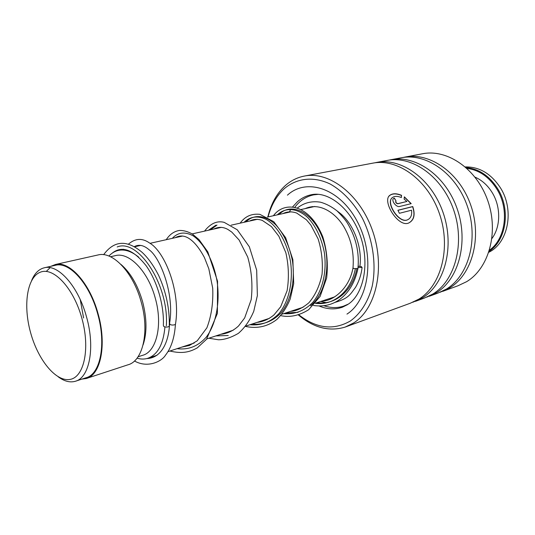 <?xml version="1.0" encoding="UTF-8"?>
<svg xmlns="http://www.w3.org/2000/svg" width="535" height="535" viewBox="0 0 535 535"><rect width="100%" height="100%" fill="white"/><g stroke="black" fill="none" stroke-linecap="round" stroke-linejoin="round"><path stroke-width="0.8" d="M30.575 332.576C37.992 359.861 55.821 381.93 69.878 379.442C84.049 377.409 90.355 348.693 81.915 318.439C73.676 288.124 53.547 266.691 40.339 272.195C26.984 277.257 22.978 305.345 30.575 332.576M58.154 376.774C64.173 381.268 69.858 382.779 75.208 381.308C89.372 377.984 95.37 347.89 86.583 317.148C78.511 286.74 58.435 264.063 44.579 267.721C38.935 269.011 34.621 273.271 31.632 280.487M75.923 381.074L85.974 377.777C100.266 374.393 106.445 344.52 97.738 314.078C89.746 283.965 69.63 261.561 55.64 265.24L55.138 265.353M137.054 358.183C140.732 359.286 144.249 359.339 147.6 358.35C157.551 354.899 163.335 344.433 164.947 326.945M138.05 356.791L142.497 355.347C156.441 351.956 163.008 325.126 155.29 298.222C148.249 271.599 129.33 251.998 115.66 255.57L115.159 255.683M143.066 344.941C147.098 332.884 146.944 318.479 142.598 301.72C137.749 285.101 130.507 272.649 120.87 264.35M86.964 378.278L127.885 364.83C142.798 361.192 149.72 331.774 141.213 302.101C133.442 272.743 112.938 251.102 98.293 254.901L97.765 255.014M81.902 379.114L86.229 378.519C100.7 375.082 106.967 344.821 98.139 313.965C90.047 283.45 69.657 260.752 55.486 264.477L50.838 266.316M80.25 299.607L83.607 317.971M138.779 257.221C131.69 251.397 124.956 249.109 118.556 250.367C114.905 251.142 111.695 253.042 108.919 256.064M50.116 267.681L46.264 271.426M298.851 314.827C316.406 328.57 333.593 330.617 350.405 320.96C360.53 313.704 368.214 301.666 372.193 286.265C376.587 265.072 372.995 239.633 362.462 218.414C354.003 202.999 342.694 191.035 330.269 184.067C313.537 176.002 296.611 178.122 284.212 188.715C276.582 195.75 271.205 205.152 268.075 216.916M293.802 310.313L294.283 310.781M267.841 216.969C270.971 203.935 276.702 193.556 285.035 185.826C290.786 180.643 297.353 177.366 304.749 175.995C329.7 171.126 360.617 194.974 372.908 231.789C385.401 268.516 375.958 308.996 353.729 322.899L345.102 327.106C329.105 331.847 313.543 327.801 298.416 314.968M294.016 310.842L293.575 310.387M442.686 291.368L457.96 285.777L466.547 281.718C488.716 268.537 498.954 232.732 487.887 200.979C477.013 169.147 447.628 148.931 422.837 153.706L422.028 153.859M345.102 327.106L410.285 303.231L418.925 299.098C441.221 285.576 451.206 247.779 439.529 213.94C428.053 180.014 397.926 158.286 372.962 163.121L372.146 163.275M412.853 302.255L422.556 297.774C444.846 284.279 454.857 246.628 443.221 212.95C431.792 179.185 401.718 157.571 376.76 162.399L374.46 162.881M415.441 301.345L424.262 298.115L432.895 294.003C455.165 280.574 465.236 243.358 453.733 210.128C442.438 176.824 412.518 155.538 387.587 160.36L386.772 160.513M426.769 297.159L436.399 292.719C458.662 279.317 468.754 242.248 457.298 209.178C446.043 176.022 416.177 154.849 391.259 159.664L389.019 160.132M429.291 296.27L437.77 293.167L446.391 289.074C468.633 275.746 478.778 239.091 467.45 206.457C456.322 173.741 426.609 152.89 401.725 157.691L400.909 157.845M440.218 292.237L449.781 287.837C472.01 274.529 482.175 238.022 470.887 205.534C459.806 172.965 430.147 152.221 405.276 157.023L403.096 157.471M394.409 198.131L395.987 200.933C395.552 202.297 396.208 203.2 397.946 203.628L406.914 201.454L404.119 199.094L404.353 196.826L411.208 203.641L399.598 206.503C396.161 207.533 390.864 200.224 393.646 198.465L394.409 198.131L393.646 198.465M401.551 195.315L401.357 197.549C397.645 196.011 394.703 195.984 392.523 197.475C385.274 201.889 398.943 223.884 407.55 219.811C410.813 218.273 412.144 215.07 411.555 210.201L399.391 213.298L397.92 210.262L412.752 206.55C415.468 214.823 414.07 220.333 408.553 223.075C397.993 227.609 381.582 200.571 389.941 195.242C392.73 193.255 396.602 193.282 401.551 195.315L401.237 197.495M391.781 198.171C385.909 203.514 399.163 223.837 407.376 219.892L407.697 219.751M397.953 210.329L412.592 206.664C415.274 214.742 413.943 220.206 408.62 223.048M389.032 196.158L389.808 195.409C392.596 193.423 396.468 193.443 401.417 195.469M406.914 201.454L397.799 203.761C396.06 203.34 395.405 202.444 395.84 201.08M404.326 197.047L411.007 203.688M396.027 200.906L394.268 198.278M357.962 267.487L362.081 267.507L361.312 266.57L358.035 266.209M357.922 268.516L353.789 268.63L353.006 267.794C354.143 253.784 351.542 240.897 345.209 229.147C337.893 215.016 321 201.394 305.111 208.63M134.245 246.688C138.846 244.127 143.828 245.184 149.205 249.852C160.132 257.449 174.785 294.384 169.562 323.361L170.043 324.444C171.528 325.226 173.313 325.247 175.413 324.511L175.467 323.835M169.294 325.44L169.294 326.23C167.843 327.246 166.031 327.353 163.844 326.551L163.362 325.367C164.225 305.853 157.424 281.637 146.169 265.795C133.289 249.531 121.947 245.331 112.156 253.182M337.137 210.971L340.22 213.325C353.822 224.426 362.402 247.317 359.928 266.216M294.859 207.232C299.881 200.578 306.154 196.452 313.677 194.854L318.312 194.319M348.452 304.04L343.41 306.201C337.097 308.16 330.597 307.999 323.909 305.726M310.019 207.533L312.32 206.57M488.843 252.246C508.257 242.957 514.683 210.081 500.432 187.845C491.11 173.688 479.413 166.713 465.343 166.927M489.505 250.153C505.742 238.777 509.628 209.198 496.808 188.995C488.997 176.831 479.052 169.956 466.981 168.385M466.092 167.575C478.818 168.759 489.324 175.754 497.603 188.567C510.932 209.513 506.384 240.289 489.151 251.303M475.053 177.152C481.968 180.181 487.673 185.324 492.167 192.573C500.994 206.757 500.787 226.766 491.946 238.49M215.913 225.195L208.389 230.271L215.913 225.195M249.965 324.718C261.093 325.822 270.79 322.07 279.069 313.47C289.147 301.078 293.361 280.962 290.458 261.287C286.921 241.8 277.07 225.73 266.055 219.317C257.529 215.471 250.193 216.461 244.047 222.292C250.193 216.461 257.529 215.471 266.055 219.317C277.07 225.73 286.921 241.8 290.458 261.287C293.361 280.962 289.147 301.078 279.069 313.47C270.79 322.07 261.093 325.822 249.965 324.718M283.704 313.63C294.765 314.593 304.435 310.868 312.714 302.476C322.806 290.391 327.092 270.931 324.237 251.972C321.254 237.6 315.79 226.158 307.839 217.651C297.259 207.814 285.315 207.139 277.324 214.843C285.315 207.139 297.259 207.814 307.839 217.651C315.79 226.158 321.254 237.6 324.237 251.972C327.092 270.931 322.806 290.391 312.714 302.476C304.435 310.868 294.765 314.593 283.704 313.63M315.209 303.278C333.472 306.007 350.806 291.588 355.307 269.038C350.806 291.588 333.472 306.007 315.209 303.278M166.331 325.795C169.187 285.108 138.037 238.142 117.185 246.956M348.272 304.161C363.425 294.263 370.086 263.762 360.389 235.995C350.813 208.142 328.176 190.975 311.383 194.713C306.281 195.75 301.7 198.024 297.641 201.535L292.658 206.851M290.619 209.773L289.188 212.188M319.141 305.987C326.778 309.23 334.228 309.732 341.504 307.505L342.273 307.244M287.435 195.168C306.689 177.312 340.387 188.48 357.607 222.165C375.142 255.63 369.177 300.102 346.968 314.092M177.085 348.666C188.266 350.104 197.95 346.319 206.135 337.304C216.087 324.263 220.112 302.75 217.11 281.517C213.492 260.458 203.721 242.957 193.075 235.788C184.849 231.448 177.928 232.304 172.303 238.342M215.866 335.92L228.251 335.505M216.976 225.081L210.456 229.803M251.925 324.07C263.053 325.166 272.75 321.421 281.022 312.828C291.1 300.456 295.327 280.38 292.424 260.746C289.402 245.853 283.938 233.969 276.02 225.095C265.5 214.829 253.724 214.013 245.98 221.858M285.529 313.035L298.095 312.32M310.554 305.779C327.393 292.036 331.693 258.793 321.261 234.858C311.022 210.743 290.311 202.491 279.123 214.441M316.921 302.716C334.95 305.371 352.244 291.381 356.771 269.138M334.582 296.912L315.489 303.185M303.131 307.25L281.898 314.226M269.446 318.318L245.779 326.096M233.227 330.215L206.831 338.889M194.212 343.035L167.97 351.662M156.989 355.267L147.6 358.35M98.293 254.901L55.486 264.477M115.66 255.57L110.491 256.746M314.781 206.463L301.058 209.533M291.087 211.766L267.366 217.076M257.489 219.283L231.16 225.175M221.43 227.348L192.165 233.895M182.609 236.035L150.034 243.325M140.712 245.404L134.459 246.809M123.498 249.256L118.556 250.367M55.64 265.24L44.579 267.721M342.534 307.15L347.696 304.549M387.587 160.36L376.76 162.399M372.962 163.121L304.749 175.995M401.725 157.691L391.259 159.664M422.837 153.706L405.276 157.023M332.93 297.828L331.279 298.002M181.913 347.081L189.45 345.456L197.228 340.802L206.885 327.821C211.399 316.071 213.345 302.85 212.709 288.171L208.817 268.751L204.43 257.562C198.913 247.29 193.255 240.623 187.457 237.567C183.284 235.46 179.238 235.487 175.32 237.667M220.855 334.281C227.422 333.586 233.327 330.804 238.57 325.935L244.662 317.944L251.189 299.66C252.848 285.229 251.691 271.031 247.725 257.067L239.112 240.028L231.802 232.103L228.084 229.568C223.316 226.827 218.541 226.659 213.779 229.06M257.041 322.391C263.28 321.695 268.951 319.174 274.054 314.834L280.674 306.776L287.094 290.752C289.147 278.173 288.739 265.514 285.857 252.761L278.889 236.276L271.419 226.579L262.324 220.427C257.816 218.828 253.557 219.042 249.557 221.055M290.739 311.316C296.323 311.069 302.389 308.207 308.922 302.736C315.362 295.173 319.743 285.623 322.077 274.094C322.979 262.003 321.662 250.266 318.111 238.884L310.875 225.095L306.401 219.771L296.751 213.09C291.896 211.318 287.282 211.492 282.921 213.592M322.204 300.978C332.422 301.372 349.295 289.034 352.96 268.022M169.521 324.009C168.833 342.36 161.115 358.196 146.797 358.57M175.413 324.511C174.524 337.699 171.213 347.931 165.482 355.193C161.844 361.366 147.713 368.488 134.486 360.991M103.636 254.693C114.129 240.369 126.949 239.586 142.096 252.339C148.088 257.87 153.625 265.601 158.701 275.538C166.164 291.983 169.689 308.876 169.294 326.23M175.433 324.491C180.97 291.876 164.94 251.717 149.626 243.05C142.27 237.854 135.188 238.249 128.367 244.227M169.883 351.034C182.081 353.889 189.517 352.264 197.368 347.803L206.523 339.29L217.391 313.39L217.558 281.236L207.821 251.905L198.98 239.573L192.439 234.076C187.925 231.555 183.585 230.344 179.426 230.431C174.049 231.327 169.655 234.417 166.238 239.7M208.877 338.22L218.42 339.765C224.346 339.778 231.013 337.638 238.416 333.332C244.816 327.748 249.932 320.385 253.771 311.25L257.368 295.574L256.673 270.175L249.337 246.775L237.266 229.782L224.185 222.353C217.063 220.507 210.509 223.436 204.517 231.133M245.525 326.417C257.195 328.898 267.634 326.584 276.836 319.475C282.406 313.985 286.887 307.117 290.264 298.871L293.702 283.637L292.859 259.642L285.63 237.674L273.78 221.691L259.883 214.348C251.59 213.432 245.017 216.367 240.155 223.162M280.708 315.637C289.903 317.623 299.239 315.637 308.715 309.671L320.117 296.43L326.644 278.053C328.249 264.002 326.965 250.26 322.792 236.831C309.063 203.273 284.172 200.939 273.418 215.719M313.457 305.465C322.759 306.849 331.058 305.164 338.367 300.402C348.272 293.595 354.779 283.082 357.882 268.851M362.081 267.507C361.265 274.575 359.085 281.196 355.528 287.369C350.298 294.19 349.041 298.349 334.749 302.469M326.036 302.623L320.753 301.459M297.427 207.968C304.107 202.732 311.791 200.806 320.492 202.19C326.196 203.802 331.707 206.697 337.023 210.87C342.032 215.879 345.53 220.012 347.509 223.255C356.049 237.62 359.52 252.808 357.915 268.824M316.573 194.245L313.677 194.854M347.048 304.957L344.473 305.839"/></g></svg>
